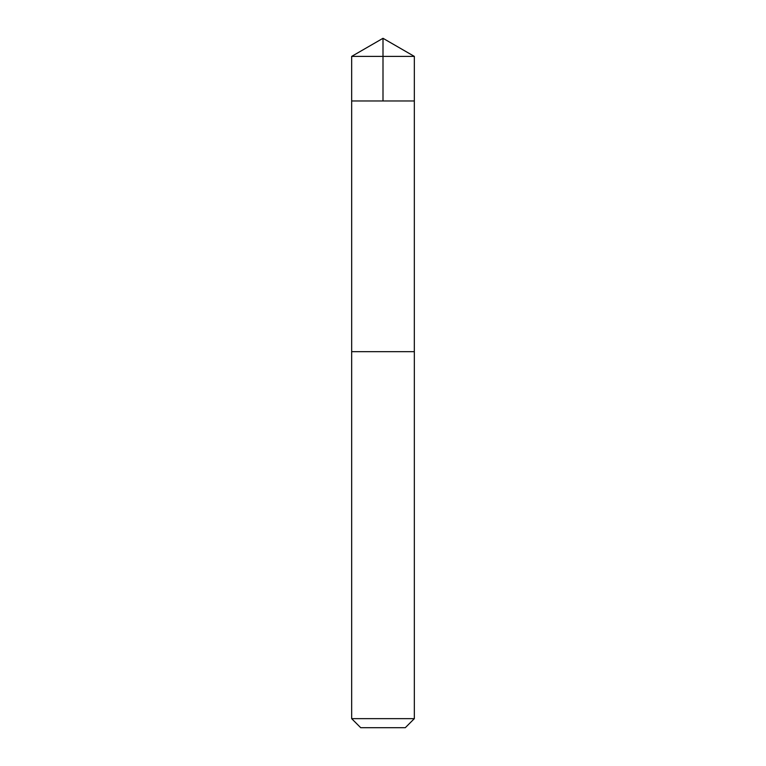 <?xml version="1.0" encoding="UTF-8"?>
<svg xmlns="http://www.w3.org/2000/svg" width="766" height="766" viewBox="0 0 766 766"><rect width="100%" height="100%" fill="white"/><g stroke="black" fill="none" stroke-linecap="round" stroke-linejoin="round"><path stroke-width="0.57" stroke-dasharray="3.83 2.87" d="M368.216 100.968L414.339 100.968L368.216 100.968M351.661 56.397L414.339 56.397M351.671 351.661L414.329 351.661M351.661 351.661L414.339 351.661M351.661 718.652L414.339 718.652M360.709 727.7L405.291 727.7"/><path stroke-width="1.15" d="M351.661 100.968L414.339 100.968L414.339 56.397L351.661 56.397L351.661 100.968L414.339 100.968L414.329 351.661L351.671 351.661L351.661 100.968M397.784 351.661L351.661 351.661L351.661 718.652L414.339 718.652L414.339 351.661L397.784 351.661M414.339 718.652L405.291 727.7L360.709 727.7L351.661 718.652M383 100.968L383 38.3L351.661 56.397M383 38.3L414.339 56.397"/></g></svg>
